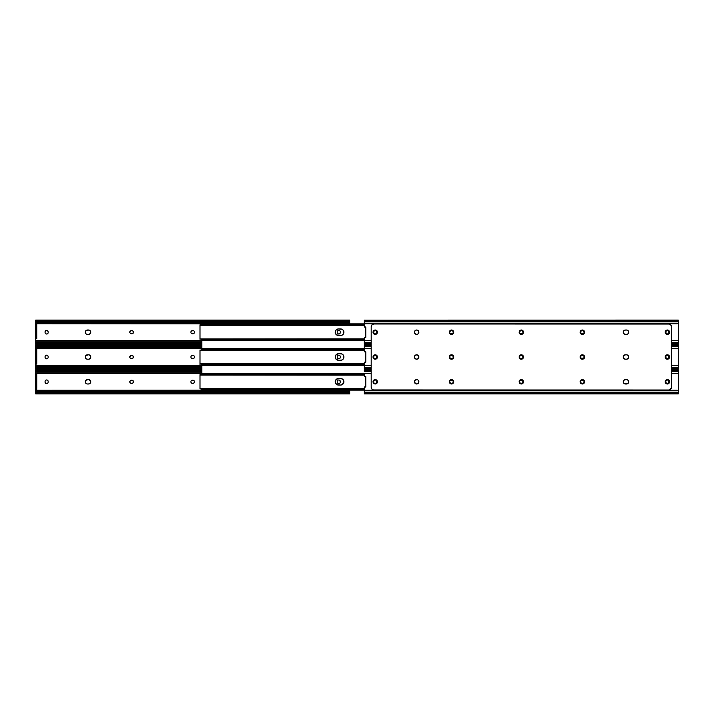 <?xml version="1.0" encoding="UTF-8"?>
<svg xmlns="http://www.w3.org/2000/svg" width="714" height="714" viewBox="0 0 714 714"><rect width="100%" height="100%" fill="white"/><g stroke="black" fill="none" stroke-linecap="round" stroke-linejoin="round"><path stroke-width="1.07" d="M190.906 382.097L190.995 382.383A1.544 1.544 0 0 0 192.414 383.338A1.544 1.544 0 0 1 190.87 381.794L190.87 381.794A1.544 1.544 0 0 1 192.414 380.25L192.967 380.25A1.544 1.544 0 0 1 194.511 381.794A1.544 1.544 0 0 1 192.967 383.338L194.056 382.882L192.967 383.338A1.544 1.544 0 0 0 193.556 383.222M129.85 382.097L129.823 381.794A1.544 1.544 0 0 0 131.367 383.338A1.544 1.544 0 0 1 129.823 381.794L130.51 380.508M85.653 380.58A2.196 2.196 0 0 0 85.653 383.007L85.323 381.365L85.93 380.241L88.581 379.598A2.196 2.196 0 0 1 90.776 381.794A2.196 2.196 0 0 1 88.581 383.989L87.483 383.989A2.196 2.196 0 0 1 85.287 381.794A2.196 2.196 0 0 1 87.483 379.598A2.196 2.196 0 0 0 85.93 380.232M86.26 383.623L85.93 383.347A2.196 2.196 0 0 0 87.483 383.989L87.054 383.945M337.249 381.214L337.338 380.928A1.544 1.544 0 0 0 337.222 381.517L337.249 382.365L337.222 381.517A1.544 1.544 0 0 1 338.766 379.973A1.544 1.544 0 0 1 340.31 381.517L340.31 382.07A1.544 1.544 0 0 1 338.766 383.614A1.544 1.544 0 0 1 337.222 382.07A1.544 1.544 0 0 0 337.249 382.365L337.338 382.659A1.544 1.544 0 0 0 338.766 383.614L338.766 383.614A1.544 1.544 0 0 0 339.855 383.159L339.623 383.356M340.051 380.66L339.07 380L340.31 381.517A1.544 1.544 0 0 0 338.766 379.973L339.07 380M337.909 380.232L338.463 380M194.485 382.097L194.056 382.882M193.565 380.366A1.544 1.544 0 0 1 194.395 381.205L194.485 381.49M190.906 381.49L190.995 381.205A1.544 1.544 0 0 1 192.414 380.25L192.967 380.25A1.544 1.544 0 0 1 193.556 380.366L193.824 380.508M132.215 383.311L131.912 383.338A1.544 1.544 0 0 0 132.509 383.222M133.339 381.205L132.777 380.508L133.464 381.794L132.777 383.079M132.215 380.276L132.777 380.508M131.064 380.276L131.912 380.25A1.544 1.544 0 0 1 133.464 381.794A1.544 1.544 0 0 1 131.912 383.338M129.939 382.383L130.51 383.079L129.939 382.383M45.339 382.927L45.196 382.659A1.544 1.544 0 0 0 45.526 383.159L45.526 383.159A1.544 1.544 0 0 0 46.615 383.614L46.615 383.614A1.544 1.544 0 0 0 48.043 382.659L48.133 382.365A1.544 1.544 0 0 0 48.168 382.07L48.133 381.214L48.168 382.07A1.544 1.544 0 0 1 46.615 383.614A1.544 1.544 0 0 1 45.071 382.07L45.071 381.517A1.544 1.544 0 0 1 46.615 379.973A1.544 1.544 0 0 1 48.168 381.517A1.544 1.544 0 0 0 48.052 380.928L48.133 381.214M46.919 380L48.043 380.928A1.544 1.544 0 0 0 45.526 380.419L45.758 380.232M45.196 380.928L45.526 380.428A1.544 1.544 0 0 0 45.071 381.517L45.071 382.07A1.544 1.544 0 0 0 45.187 382.65L45.107 382.365M89.42 383.82L90.41 383.016L88.581 383.989A2.196 2.196 0 0 0 90.607 382.642M87.483 379.598L88.581 379.598A2.196 2.196 0 0 1 90.607 380.946L89.009 379.634L90.41 380.571L90.732 382.222A2.196 2.196 0 0 1 90.616 382.624M35.7 389.692L35.7 390.263L349.69 390.112L349.69 393.905L348.941 393.111L36.45 393.111L35.7 393.914L36.45 393.111L347.629 392.78L36.45 393.111A2.062 1.455 0 0 1 37.762 392.78L347.629 392.78L347.629 392.004L37.762 392.004L37.762 392.78L37.762 392.004L349.69 392.334L349.637 392.816L348.941 392.334L349.69 392.334L349.69 391.433L35.7 391.433L35.7 392.334L37.762 392.004A2.062 1.455 180 0 0 36.45 392.334L35.745 392.816L35.7 392.334L36.45 392.334L35.7 392.575L35.7 393.878L35.7 390.263L349.69 390.263L349.69 391.433L35.7 391.433L35.7 389.692L36.798 389.692L35.7 389.692L35.7 388.318L36.798 388.318L36.798 375.269L35.7 375.269L35.7 389.692M201.794 373.315L35.7 373.315L35.7 388.318L36.798 388.318L36.798 373.895L36.798 375.269L35.7 375.269L35.7 373.895L36.798 373.895L35.7 373.895L35.7 372.155L201.794 372.155L35.7 372.155L35.7 373.315L201.794 373.315M338.766 379.973A1.544 1.544 0 0 0 337.338 380.919L337.677 380.428M340.283 382.365L339.855 383.159A1.544 1.544 0 0 0 340.31 382.07L340.31 381.517M338.463 383.579L337.338 382.659A1.544 1.544 0 0 1 337.249 382.374M190.995 381.205L191.325 380.696M131.064 383.311L130.51 383.079M46.615 383.614L45.758 383.356M35.7 371.012L35.7 369.709L35.7 371.012L36.45 371.244A2.062 1.455 0 0 0 37.762 371.583L37.762 370.807A2.062 1.455 180 0 1 36.45 370.468L35.7 369.673L36.45 370.468L201.794 370.468L36.45 370.468L201.794 370.807L37.762 370.807L37.762 371.583L201.794 371.583L35.7 371.244L35.7 372.155L35.718 370.798L36.45 371.244L35.7 371.244M349.673 392.789L348.941 392.334A2.062 1.455 180 0 0 347.629 392.004L347.629 392.78A2.062 1.455 0 0 1 348.941 393.111L349.69 393.878L349.69 392.575L348.075 392.816M35.807 392.789L37.306 392.816M35.718 370.798L37.306 370.771M89.009 383.945L87.483 383.989M132.509 380.366A1.544 1.544 0 0 0 131.912 380.25L131.367 380.25A1.544 1.544 0 0 0 129.823 381.794A1.544 1.544 0 0 1 131.367 380.25M193.565 383.222A1.544 1.544 0 0 0 194.395 382.383M42.563 344.327L42.563 344.88M42.563 369.12L42.563 369.673M89.009 354.84L89.803 355.17L89.009 354.84M90.41 358.223L90.607 357.839A2.196 2.196 0 0 1 89.42 359.026L90.41 358.223L89.009 359.16M86.644 334.241L85.93 333.759A2.196 2.196 0 0 0 87.483 334.402A2.196 2.196 0 0 1 85.287 332.206L86.26 330.377L89.009 330.055M190.906 357.303L190.995 357.589A1.544 1.544 0 0 0 192.414 358.544A1.544 1.544 0 0 1 190.87 357L190.87 357A1.544 1.544 0 0 1 192.414 355.456L191.325 355.911L192.967 355.456A1.544 1.544 0 0 1 194.511 357A1.544 1.544 0 0 1 192.967 358.544L194.056 358.089L192.967 358.544A1.544 1.544 0 0 0 193.556 358.428M130.278 358.098A1.544 1.544 0 0 0 131.367 358.544A1.544 1.544 0 0 1 129.823 357A1.544 1.544 0 0 0 130.269 358.089L130.269 358.089M86.26 358.83L85.93 358.553A2.196 2.196 0 0 0 87.483 359.196A2.196 2.196 0 0 1 85.287 357A2.196 2.196 0 0 0 85.323 357.419M85.332 357.437A2.196 2.196 0 0 0 85.653 358.214L85.323 356.572L85.93 355.447L88.581 354.804A2.196 2.196 0 0 1 90.776 357A2.196 2.196 0 0 1 88.581 359.196L87.054 359.16M337.249 356.42L337.338 356.134A1.544 1.544 0 0 0 337.222 356.723L337.249 357.58L337.222 356.723A1.544 1.544 0 0 1 338.766 355.179A1.544 1.544 0 0 1 340.31 356.723L340.31 357.277A1.544 1.544 0 0 1 338.766 358.821A1.544 1.544 0 0 1 337.222 357.277A1.544 1.544 0 0 0 337.338 357.866L337.249 357.58M338.463 358.794L339.623 358.562L338.463 358.794L337.338 357.866A1.544 1.544 0 0 0 339.855 358.374L339.623 358.562M340.194 356.125A1.544 1.544 0 0 0 340.051 355.867L340.31 356.723A1.544 1.544 0 0 0 340.194 356.143M337.909 355.438L338.463 355.206M194.485 357.303L194.056 358.089M193.565 355.572A1.544 1.544 0 0 1 194.395 356.411L194.485 356.697M190.906 356.697L190.995 356.411A1.544 1.544 0 0 1 192.414 355.456L192.967 355.456A1.544 1.544 0 0 1 193.556 355.572L193.824 355.715M132.215 358.517L131.912 358.544A1.544 1.544 0 0 0 132.509 358.428M133.339 356.411L132.777 355.715L133.464 357L132.777 358.285M132.215 355.483L132.777 355.715M131.064 355.483L131.912 355.456A1.544 1.544 0 0 1 133.464 357A1.544 1.544 0 0 1 131.912 358.544M129.85 357.303L130.51 355.715M48.133 357.58L48.043 357.866A1.544 1.544 0 0 0 48.168 357.277L48.133 356.42L48.168 357.277A1.544 1.544 0 0 1 46.615 358.821A1.544 1.544 0 0 1 45.071 357.277L45.071 356.723A1.544 1.544 0 0 1 46.615 355.179A1.544 1.544 0 0 1 48.168 356.723A1.544 1.544 0 0 0 48.052 356.134L48.133 356.42M46.919 355.206L48.043 356.134A1.544 1.544 0 0 0 45.526 355.626L45.758 355.438M45.196 357.875A1.544 1.544 0 0 0 45.33 358.133L45.196 357.866A1.544 1.544 0 0 1 45.071 357.277L45.071 356.723A1.544 1.544 0 0 1 45.187 356.143L45.526 355.634A1.544 1.544 0 0 0 45.196 356.125M45.339 358.133A1.544 1.544 0 0 0 45.526 358.366L45.526 358.366A1.544 1.544 0 0 0 46.615 358.821L45.758 358.562M47.481 358.562L46.919 358.794M90.41 355.777L89.803 355.17L90.732 357.428A2.196 2.196 0 0 1 90.616 357.83M35.7 369.084L35.7 367.781L35.7 369.084L36.45 368.317L201.794 368.317L36.45 368.317A2.062 1.455 0 0 1 37.762 367.987L201.794 367.987L37.762 367.987L37.762 367.21L201.794 367.21L37.762 367.21A2.062 1.455 180 0 0 36.45 367.54L35.718 367.996L36.45 367.54L35.718 367.996L35.7 366.639L201.794 366.639L35.7 366.639L35.7 364.899L36.798 364.899L35.7 364.899L35.7 363.524L36.798 363.524L36.798 349.101L36.798 350.476L35.7 350.476L35.7 363.524L36.798 363.524L36.798 350.476L35.7 350.476L35.7 349.101L36.798 349.101L35.7 349.101L35.7 347.361L35.7 348.521L201.794 348.521L35.7 348.521L35.7 365.479L201.794 365.479L35.7 365.479L35.7 367.54L37.762 367.21L37.762 367.987L35.7 369.12L201.794 369.12M340.051 355.867A1.544 1.544 0 0 0 337.338 356.134L337.677 355.634M340.283 357.58L339.855 358.366A1.544 1.544 0 0 0 340.194 357.875M190.995 356.411L191.325 355.911M131.064 358.517L130.51 358.285M46.624 358.821A1.544 1.544 0 0 0 48.043 357.866L47.713 358.366M35.7 347.361L201.794 347.361L35.7 347.361L35.745 345.978L36.45 346.46L35.7 346.219L35.7 347.361M201.794 344.88L35.7 344.88L35.7 346.219L36.45 346.46L35.7 346.46M201.794 346.79L36.45 346.46A2.062 1.455 0 0 0 37.762 346.79L201.794 346.79M201.794 346.013L37.762 346.013L37.762 346.79L37.762 346.013L201.794 346.013M201.794 345.683L37.762 346.013A2.062 1.455 180 0 1 36.45 345.683L201.794 345.683M35.7 344.889L35.7 346.219M35.807 367.996L37.306 368.022M35.718 346.004L37.306 345.978M87.483 359.196L88.581 359.196A2.196 2.196 0 0 0 89.42 359.035M90.607 356.152A2.196 2.196 0 0 0 89.42 354.974M89.42 354.965A2.196 2.196 0 0 0 88.581 354.804L87.483 354.804A2.196 2.196 0 0 0 85.93 355.438M85.653 355.786A2.196 2.196 0 0 0 85.332 356.563M85.323 356.581A2.196 2.196 0 0 0 85.287 357A2.196 2.196 0 0 1 87.483 354.804M132.509 355.572A1.544 1.544 0 0 0 131.912 355.456L131.367 355.456A1.544 1.544 0 0 0 130.278 355.902M130.269 355.911A1.544 1.544 0 0 0 129.823 357A1.544 1.544 0 0 1 131.367 355.456M193.565 358.428A1.544 1.544 0 0 0 194.395 357.589M340.31 356.723L340.31 357.277A1.544 1.544 0 0 1 340.194 357.857M190.906 332.51L190.995 332.795A1.544 1.544 0 0 0 192.414 333.75A1.544 1.544 0 0 1 190.87 332.206L190.87 332.206A1.544 1.544 0 0 1 192.414 330.662L191.325 331.118L192.967 330.662A1.544 1.544 0 0 1 194.511 332.206A1.544 1.544 0 0 1 192.967 333.75L194.056 333.304L192.967 333.75A1.544 1.544 0 0 0 193.556 333.634M129.85 332.51L129.823 332.206A1.544 1.544 0 0 0 131.367 333.75A1.544 1.544 0 0 1 129.823 332.206L130.51 330.921M85.653 330.993A2.196 2.196 0 0 0 85.653 333.42L85.287 332.206A2.196 2.196 0 0 1 87.483 330.011A2.196 2.196 0 0 0 85.93 330.653M340.051 331.073L340.194 331.341A1.544 1.544 0 0 0 339.864 330.841L339.855 330.841A1.544 1.544 0 0 0 338.766 330.386L339.355 330.502L338.766 330.386A1.544 1.544 0 0 0 337.338 331.341L337.249 331.635A1.544 1.544 0 0 0 337.222 331.93L337.249 332.786L337.222 331.93A1.544 1.544 0 0 1 338.766 330.386A1.544 1.544 0 0 1 340.31 331.93L340.31 332.483A1.544 1.544 0 0 1 338.766 334.027A1.544 1.544 0 0 1 337.222 332.483A1.544 1.544 0 0 0 337.338 333.072L337.249 332.786M338.463 334L339.623 333.768L338.463 334L337.338 333.072A1.544 1.544 0 0 0 339.855 333.581L339.623 333.768M337.909 330.644L338.463 330.421M194.485 332.51L194.056 333.304M193.565 330.778A1.544 1.544 0 0 1 194.395 331.617L194.485 331.903M190.906 331.903L190.995 331.617A1.544 1.544 0 0 1 192.414 330.662L192.967 330.662A1.544 1.544 0 0 1 193.556 330.778L193.824 330.921M131.064 330.689L131.912 330.662A1.544 1.544 0 0 1 133.464 332.206A1.544 1.544 0 0 1 131.912 333.75L132.777 333.492L131.912 333.75A1.544 1.544 0 0 0 132.509 333.634M133.339 331.617L132.777 330.921L133.464 332.206L132.777 333.492M129.939 332.795L130.51 333.492L129.939 332.795M48.133 332.786L48.043 333.072A1.544 1.544 0 0 0 48.168 332.483L48.133 331.635L48.168 332.483A1.544 1.544 0 0 1 46.615 334.027A1.544 1.544 0 0 1 45.071 332.483L45.071 331.93A1.544 1.544 0 0 1 46.615 330.386A1.544 1.544 0 0 1 48.168 331.93A1.544 1.544 0 0 0 48.133 331.635L48.043 331.341A1.544 1.544 0 0 0 46.624 330.386L46.615 330.386A1.544 1.544 0 0 0 45.526 330.841L45.758 330.644M45.196 331.341L45.526 330.841A1.544 1.544 0 0 0 45.071 331.93L45.071 332.483A1.544 1.544 0 0 0 45.187 333.072L45.107 332.786M45.339 333.34L45.196 333.072A1.544 1.544 0 0 0 46.615 334.027L45.758 333.768M47.481 333.768L46.919 334M90.607 331.358A2.196 2.196 0 0 0 89.42 330.18L90.41 330.984L89.42 330.18A2.196 2.196 0 0 0 88.581 330.011A2.196 2.196 0 0 1 90.776 332.206A2.196 2.196 0 0 1 88.581 334.402L87.054 334.366M87.483 334.402L88.581 334.402A2.196 2.196 0 0 0 89.42 334.241L90.41 333.429L89.009 334.366M89.42 334.241A2.196 2.196 0 0 0 90.607 333.054L90.41 333.429M35.7 340.105L35.7 340.685L201.794 340.685L35.7 340.685L35.7 342.756L37.762 342.417L37.762 343.193L35.7 344.327L36.45 343.532L201.794 343.532L36.45 343.532A2.062 1.455 0 0 1 37.762 343.193L201.794 343.193L37.762 343.193L37.762 342.417L201.794 342.417L37.762 342.417A2.062 1.455 180 0 0 36.45 342.756L35.745 343.229L35.7 342.756L36.45 342.756L35.7 342.988L35.7 344.291L35.7 340.105L36.798 340.105L35.7 340.105L35.7 338.731L36.798 338.731L36.798 325.682L35.7 325.682L35.7 340.105M349.69 323.888L35.7 323.737L35.7 338.731L36.798 338.731L36.798 324.308L36.798 325.682L35.7 325.682L35.7 324.308L36.798 324.308L35.7 324.308L35.7 322.567L349.69 322.567L349.69 323.888M337.249 331.626A1.544 1.544 0 0 1 337.338 331.35L337.677 330.841M340.194 331.341L340.31 331.93A1.544 1.544 0 0 0 340.194 331.35M340.283 332.786L339.855 333.572A1.544 1.544 0 0 0 340.31 332.483L340.31 331.93M190.995 331.617L191.325 331.118M132.215 330.689L132.777 330.921M131.064 333.724L130.51 333.492M46.624 334.027A1.544 1.544 0 0 0 48.043 333.081L47.713 333.572M46.919 330.421L48.043 331.341A1.544 1.544 0 0 1 48.133 331.626M90.41 330.984L90.732 332.635A2.196 2.196 0 0 1 90.616 333.045M35.7 321.425L35.7 320.122L35.7 321.425L36.45 321.666A2.062 1.455 0 0 0 37.762 321.996L37.762 321.22A2.062 1.455 180 0 1 36.45 320.889L35.7 320.095L36.45 320.889L348.941 320.889L36.45 320.889L347.629 321.22L37.762 321.22L37.762 321.996L347.629 321.996L347.629 321.22L349.69 320.086L349.69 323.737L35.7 323.737L35.7 322.567L349.69 322.567L349.69 321.666L348.941 321.666L349.637 321.184L349.69 321.666L347.629 321.996L35.7 321.666L35.7 322.567L35.718 321.211L36.45 321.666L35.7 321.666M349.574 321.211L349.69 320.122L348.941 320.889A2.062 1.455 180 0 1 347.629 321.22L347.629 321.996A2.062 1.455 0 0 0 348.941 321.666L349.637 321.184L348.075 321.184M201.794 341.845L35.7 341.845L201.794 341.845M35.807 343.202L37.306 343.229M35.718 321.211L37.306 321.184M87.483 330.011L88.581 330.011M132.509 330.778A1.544 1.544 0 0 0 131.912 330.662L131.367 330.662A1.544 1.544 0 0 0 129.823 332.206A1.544 1.544 0 0 1 131.367 330.662M193.565 333.634A1.544 1.544 0 0 0 194.395 332.795M343.363 379.982A3.267 3.267 0 0 0 342.961 379.482L343.372 379.982L342.961 379.482A3.267 3.267 0 0 0 340.658 378.527L341.292 378.59L340.658 378.527A3.267 3.267 0 0 1 343.916 381.794A3.267 3.267 0 0 1 340.658 385.051L337.213 384.801L335.446 383.043L335.446 380.544L337.82 378.59L341.292 378.59L343.372 379.982L343.666 383.043L341.292 384.989M201.794 340.533L201.794 348.673M201.794 365.327L201.794 373.467M343.853 357.634L343.853 356.366L343.372 358.812L341.908 360.017L338.454 360.267L336.151 359.303L335.196 357L336.151 354.697L338.454 353.733L341.908 353.983L343.372 355.188L343.853 357.634L343.853 356.366M343.853 332.84L343.853 331.573L343.372 334.018L341.908 335.223L338.454 335.473L336.151 334.518L335.196 332.206L336.151 329.904L338.454 328.949L341.908 329.199L343.372 330.395L343.853 332.84L343.853 331.573M200.009 374.707L200.009 388.88L200.009 374.707M335.446 380.544L335.196 381.794A3.267 3.267 0 0 0 336.142 384.096L338.454 385.051A3.267 3.267 0 0 1 335.196 381.794A3.267 3.267 0 0 1 338.454 378.527L337.213 378.777M335.196 381.794L335.446 383.043M342.47 384.507L343.372 383.605A3.267 3.267 0 0 0 343.666 383.043M343.853 382.427L343.853 381.16M342.961 379.482L342.47 379.08M200.107 373.833L200.009 375.136L200.357 373.52L364.31 373.52L201.384 373.52L201.384 374.582L364.31 374.582L201.384 374.582L200.009 375.127L201.384 374.582L201.384 373.52L200.107 373.833M201.107 388.978L364.31 388.996L201.384 388.996L201.384 390.058L364.31 390.058L200.357 390.058L201.384 390.058L201.107 388.978M200.009 375.037L364.31 375.136M364.31 373.467L200.009 373.493M364.31 388.443L200.009 388.55M340.658 378.527L338.454 378.527A3.267 3.267 0 0 0 335.196 381.785M336.16 384.105A3.267 3.267 0 0 0 338.454 385.051L340.658 385.051A3.267 3.267 0 0 0 343.363 383.605M343.675 383.034A3.267 3.267 0 0 0 343.916 381.794M343.916 381.785A3.267 3.267 0 0 0 343.675 380.553M343.666 380.535A3.267 3.267 0 0 0 343.372 379.982M200.009 349.914L200.009 364.086L200.009 349.914M343.363 355.188A3.267 3.267 0 0 0 342.961 354.697L342.47 354.287M200.009 365.3L364.31 365.327M335.75 358.821A3.267 3.267 0 0 0 336.142 359.303L338.454 360.267A3.267 3.267 0 0 1 335.196 357A3.267 3.267 0 0 1 338.454 353.733L337.213 353.983M335.446 355.75L335.446 358.249M342.47 359.713L343.372 358.812A3.267 3.267 0 0 0 343.372 355.188M341.292 353.805L340.658 353.733A3.267 3.267 0 0 1 343.916 357A3.267 3.267 0 0 1 340.658 360.267L338.454 360.267A3.267 3.267 0 0 1 336.16 359.312M364.31 348.673L200.009 348.7M200.357 348.735L364.31 348.735L201.384 348.735L201.384 349.789L364.31 349.789L201.384 349.789L200.009 350.333L201.384 349.789L201.384 348.735L200.357 348.735M201.107 364.185L364.31 364.211L201.384 364.211L201.384 365.265L364.31 365.265L200.357 365.265L201.384 365.265L201.107 364.185M364.31 363.658L200.009 363.658L200.009 365.077L200.009 363.756M200.009 350.244L364.31 350.342M342.961 354.688A3.267 3.267 0 0 0 340.658 353.733L338.454 353.733A3.267 3.267 0 0 0 335.75 355.179M335.741 355.197A3.267 3.267 0 0 0 335.741 358.803M340.658 360.267A3.267 3.267 0 0 0 343.363 358.812M200.009 325.12L200.009 339.293L200.009 325.12M343.363 330.395A3.267 3.267 0 0 0 342.961 329.904L342.47 329.493M335.196 332.215A3.267 3.267 0 0 0 336.142 334.509L338.454 335.473A3.267 3.267 0 0 1 335.196 332.206A3.267 3.267 0 0 1 338.454 328.949L337.213 329.199M335.446 330.957L335.446 333.456M342.47 334.92L343.372 334.018A3.267 3.267 0 0 0 343.666 333.465M341.292 329.011L340.658 328.949A3.267 3.267 0 0 1 343.916 332.206A3.267 3.267 0 0 1 340.658 335.473L338.454 335.473A3.267 3.267 0 0 1 336.16 334.518M200.107 324.245L200.009 325.557L200.357 323.942L364.31 323.942L201.384 323.942L201.384 325.004L364.31 325.004L201.384 325.004L200.009 325.539L201.384 325.004L201.384 323.942L200.107 324.245M201.107 339.391L364.31 339.418L201.384 339.418L201.384 340.48L364.31 340.48L200.357 340.48L201.384 340.48L201.107 339.391M200.009 325.45L364.31 325.557M200.009 323.888L364.31 323.888M200.009 340.507L364.31 340.533M364.31 338.864L200.009 338.963M342.961 329.904A3.267 3.267 0 0 0 340.658 328.949L338.454 328.949A3.267 3.267 0 0 0 335.196 332.197M340.658 335.473A3.267 3.267 0 0 0 343.363 334.018M343.675 333.447A3.267 3.267 0 0 0 343.916 332.215M343.916 332.206A3.267 3.267 0 0 0 343.675 330.966M343.666 330.957A3.267 3.267 0 0 0 343.372 330.395M523.094 382.097L523.13 381.794A1.544 1.544 0 0 1 521.586 383.338A1.544 1.544 0 0 0 523.005 382.383L522.175 383.222L520.729 383.311L519.747 382.65L519.515 381.49L520.444 380.366L521.88 380.276L522.862 380.937L523.005 382.383M582.936 380.276L582.633 380.25A1.544 1.544 0 0 1 584.177 381.794A1.544 1.544 0 0 1 582.633 383.338A1.544 1.544 0 0 0 584.177 381.794L583.731 382.882L582.633 383.338L581.223 383.079L580.536 381.794L580.991 380.696L582.089 380.25L583.49 380.508L584.177 381.794A1.544 1.544 0 0 0 584.061 381.205L583.49 380.508M453.238 382.383L453.354 381.794A1.544 1.544 0 0 1 451.81 383.338A1.544 1.544 0 0 0 453.354 381.794L452.899 382.882L451.81 383.338L450.4 383.079L449.74 382.097L449.972 380.937L450.953 380.276L452.667 380.508L453.354 381.794L453.238 381.205M364.31 373.315L364.31 376.055A0.687 0.687 0 0 0 364.327 376.198L364.31 373.315L371.182 373.315L364.31 373.315L364.372 376.332L365.827 376.644L365.827 386.943L364.372 387.256L364.31 390.263L678.3 390.263L678.3 373.315L671.437 373.315L678.3 373.315L678.3 369.673L671.437 369.673M376.751 381.222A1.544 1.544 0 0 1 376.778 381.517L376.778 382.07A1.544 1.544 0 0 1 376.751 382.365L376.091 383.356L374.645 383.498L373.806 382.659L373.717 381.214L374.377 380.232L375.537 380L376.519 380.66L376.778 382.07A1.544 1.544 0 0 1 375.234 383.614A1.544 1.544 0 0 1 373.69 382.07L373.69 381.517A1.544 1.544 0 0 1 375.234 379.973A1.544 1.544 0 0 1 376.778 381.517L376.751 381.214A1.544 1.544 0 0 0 374.145 380.419L373.949 380.66A1.544 1.544 0 0 0 373.69 381.517L373.717 381.214M417.074 383.945L416.646 383.989A2.196 2.196 0 0 0 418.672 382.633L417.868 383.623L416.217 383.945A2.196 2.196 0 0 0 416.637 383.989M418.797 381.365L418.841 381.794A2.196 2.196 0 0 0 418.681 380.955L418.841 381.794A2.196 2.196 0 0 1 416.646 383.989A2.196 2.196 0 0 1 414.45 381.794L415.423 379.964L417.485 379.759A2.196 2.196 0 0 0 416.217 379.634L416.646 379.598M666.1 380.66L665.957 380.928A1.544 1.544 0 0 0 665.867 381.214L666.519 380.232L667.679 380L668.661 380.66L668.929 382.07L668.242 383.356L667.081 383.579L666.1 382.927L665.832 381.517A1.544 1.544 0 0 1 667.385 379.973A1.544 1.544 0 0 1 668.929 381.517A1.544 1.544 0 0 0 668.67 380.66L668.242 380.232M626.946 379.634L626.946 379.634A2.196 2.196 0 0 0 626.517 379.598L628.07 380.241L628.713 381.794A2.196 2.196 0 0 0 627.74 379.964L628.07 380.241M627.74 383.623L624.58 383.82L623.268 382.222L624.197 379.964L626.517 379.598A2.196 2.196 0 0 1 628.713 381.794L628.07 383.347L626.517 383.989A2.196 2.196 0 0 0 628.338 383.016M364.667 386.934A0.687 0.687 0 0 0 364.542 387.015L364.8 386.881A0.687 0.687 0 0 1 365.086 386.854L365.827 386.943L365.827 376.644L365.086 376.733A0.687 0.687 0 0 1 364.31 376.055M374.93 380L374.377 380.232M373.69 382.07A1.544 1.544 0 0 0 373.949 382.918L374.377 383.356M373.949 382.927A1.544 1.544 0 0 0 375.234 383.614L375.537 383.579M522.675 382.882L521.033 383.338A1.544 1.544 0 0 1 520.444 383.222L521.033 383.338A1.544 1.544 0 0 1 519.489 381.794A1.544 1.544 0 0 1 521.033 380.25L519.944 380.696M519.515 381.49L519.515 382.097M520.435 383.222A1.544 1.544 0 0 1 519.605 382.383L520.176 383.079M522.862 380.937L523.005 381.205A1.544 1.544 0 0 0 522.175 380.366L521.586 380.25A1.544 1.544 0 0 1 523.13 381.794L523.094 381.49M581.785 380.276L581.223 380.508M580.66 382.383L581.223 383.079M581.785 383.311L582.089 383.338A1.544 1.544 0 0 1 580.536 381.794A1.544 1.544 0 0 1 582.089 380.25A1.544 1.544 0 0 0 581.491 380.366M581.491 383.222A1.544 1.544 0 0 0 582.089 383.338L583.49 383.079M668.893 382.365L668.929 382.07A1.544 1.544 0 0 1 667.385 383.614A1.544 1.544 0 0 1 665.832 382.07L665.867 382.365A1.544 1.544 0 0 1 665.832 382.07L665.832 381.517A1.544 1.544 0 0 1 665.867 381.222M667.081 383.579L667.385 383.614A1.544 1.544 0 0 0 668.929 382.07L668.929 381.517M667.679 383.579L668.242 383.356M667.679 380L667.081 380M449.829 382.383A1.544 1.544 0 0 0 450.953 383.311L451.257 383.338A1.544 1.544 0 0 1 449.713 381.794A1.544 1.544 0 0 1 451.257 380.25A1.544 1.544 0 0 0 449.829 382.383L449.972 382.65M450.953 383.311A1.544 1.544 0 0 0 451.257 383.338L452.667 383.079M453.354 381.785A1.544 1.544 0 0 0 453.095 380.937L452.667 380.508M452.399 380.366L451.81 380.25A1.544 1.544 0 0 1 453.354 381.794M364.31 370.468L364.31 369.673L364.31 370.468L371.182 370.468L364.31 370.468L364.31 371.378L364.31 370.468M678.3 393.878L678.3 393.111L364.31 393.111L678.3 393.111L678.3 392.209L364.31 392.209L678.3 392.209L678.3 390.263L364.31 390.263L364.31 393.914L364.31 387.532A0.687 0.687 0 0 1 365.086 386.854M671.437 370.468L678.3 370.468L671.437 370.468M364.31 369.709L371.182 369.673M364.31 371.378L371.182 371.378L364.31 371.378M671.437 371.378L678.3 371.378L671.437 371.378M364.31 393.914L678.3 393.914L678.3 369.673M453.087 380.928A1.544 1.544 0 0 0 451.81 380.25L451.257 380.25M668.661 380.66A1.544 1.544 0 0 0 665.957 380.919M665.867 382.374A1.544 1.544 0 0 0 667.376 383.614M584.061 381.196A1.544 1.544 0 0 0 582.633 380.25L582.089 380.25M522.166 380.366A1.544 1.544 0 0 0 521.586 380.25L521.033 380.25A1.544 1.544 0 0 0 520.444 380.366M520.435 380.366A1.544 1.544 0 0 0 519.605 381.205M375.234 383.614A1.544 1.544 0 0 0 376.751 382.374M519.756 380.241L520.087 379.964A2.196 2.196 0 0 0 521.3 383.989A2.196 2.196 0 0 0 523.505 381.794A2.196 2.196 0 0 1 521.309 383.989A2.196 2.196 0 0 1 519.114 381.794L519.756 380.241L521.309 379.598L522.862 380.241L523.505 381.794L522.862 383.347L521.309 383.989L519.756 383.347L519.114 381.794A2.196 2.196 0 0 1 521.309 379.598A2.196 2.196 0 0 1 523.505 381.794A2.196 2.196 0 0 0 522.532 379.964L522.862 380.241M377.063 383.016L375.662 383.945L374.011 383.623L373.074 382.222L373.404 380.571L374.805 379.634L376.457 379.964L377.385 381.365L377.063 383.016A2.196 2.196 0 0 0 377.429 381.794A2.196 2.196 0 0 1 375.234 383.989A2.196 2.196 0 0 1 373.038 381.794A2.196 2.196 0 0 0 377.054 383.016M415.807 379.759L416.217 379.634A2.196 2.196 0 0 0 414.611 382.624L414.486 381.365M414.62 382.642A2.196 2.196 0 0 0 416.208 383.945L414.486 382.222M451.105 383.945L449.704 383.016L449.374 381.365L450.311 379.964L452.373 379.759L453.56 380.955L453.56 382.633L452.373 383.82L450.695 383.82A2.196 2.196 0 0 0 453.729 381.794A2.196 2.196 0 0 1 451.534 383.989A2.196 2.196 0 0 1 449.338 381.794A2.196 2.196 0 0 0 449.972 383.347M580.536 383.016L580.161 381.794A2.196 2.196 0 0 0 580.803 383.338L580.205 381.365L581.517 379.759L583.579 379.964L584.561 381.794A2.196 2.196 0 0 1 582.356 383.989A2.196 2.196 0 0 1 580.161 381.794L580.205 381.365M581.937 383.945A2.196 2.196 0 0 0 582.356 383.989L581.517 383.82A2.196 2.196 0 0 0 581.928 383.945L580.803 383.347M582.365 383.989A2.196 2.196 0 0 0 584.561 381.803L583.918 383.347L582.356 383.989M520.087 330.377L521.309 330.011A2.196 2.196 0 0 0 520.087 334.036L519.114 332.206L520.087 330.377L522.532 330.377L523.505 332.206A2.196 2.196 0 0 1 521.309 334.402A2.196 2.196 0 0 1 519.114 332.206A2.196 2.196 0 0 1 521.309 330.011A2.196 2.196 0 0 1 523.505 332.206L522.532 334.036A2.196 2.196 0 0 0 521.309 330.011L522.532 330.377M523.46 357.419A2.196 2.196 0 0 0 523.505 357A2.196 2.196 0 0 1 521.309 359.196A2.196 2.196 0 0 1 519.114 357A2.196 2.196 0 0 0 519.149 357.419M519.149 357.437A2.196 2.196 0 0 0 520.087 358.83L519.149 356.572L520.881 354.84L523.13 355.777L523.13 358.223A2.196 2.196 0 0 0 523.46 357.437M522.862 358.553L522.532 358.83A2.196 2.196 0 0 0 523.13 358.223L521.738 359.16L519.756 358.553M628.07 333.759L627.74 334.036A2.196 2.196 0 0 0 628.347 330.993L628.677 332.635L628.07 333.759L626.946 334.366L624.58 334.241L623.393 333.045L623.393 331.367L624.58 330.18L626.517 330.011A2.196 2.196 0 0 1 628.713 332.206A2.196 2.196 0 0 1 626.517 334.402A2.196 2.196 0 0 0 626.946 334.366L625.419 334.402A2.196 2.196 0 0 1 623.224 332.206A2.196 2.196 0 0 1 625.419 330.011A2.196 2.196 0 0 0 624.991 330.055L626.946 330.055L628.347 330.984M628.338 330.984A2.196 2.196 0 0 0 626.517 330.011M374.011 330.377L375.234 330.011A2.196 2.196 0 0 0 373.038 332.206A2.196 2.196 0 0 0 375.234 334.402A2.196 2.196 0 0 0 377.429 332.206A2.196 2.196 0 0 1 375.234 334.402A2.196 2.196 0 0 1 373.038 332.206L373.681 330.653L375.234 330.011L376.787 330.653L377.429 332.206L376.787 333.759L375.234 334.402L373.681 333.759L373.038 332.206A2.196 2.196 0 0 1 375.234 330.011A2.196 2.196 0 0 1 377.429 332.206A2.196 2.196 0 0 0 377.063 330.993M414.486 332.635L414.45 332.206A2.196 2.196 0 0 0 418.672 333.054L417.868 334.036L416.217 334.366L414.816 333.429L414.486 331.778L415.423 330.377L416.646 330.011L418.199 330.653L418.841 332.206A2.196 2.196 0 0 1 416.646 334.402A2.196 2.196 0 0 1 414.45 332.206A2.196 2.196 0 0 1 416.646 330.011A2.196 2.196 0 0 1 418.841 332.206L418.672 333.045M665.225 357.437A2.196 2.196 0 0 0 665.546 358.214L665.555 355.777L667.813 354.84L669.536 356.572L668.599 358.83A2.196 2.196 0 0 0 669.58 357A2.196 2.196 0 0 1 667.385 359.196A2.196 2.196 0 0 1 665.18 357A2.196 2.196 0 0 0 665.225 357.419M665.555 358.223A2.196 2.196 0 0 0 666.162 358.83L665.555 358.223M665.18 381.794A2.196 2.196 0 0 0 669.205 383.016A2.196 2.196 0 0 0 669.58 381.794A2.196 2.196 0 0 1 667.385 383.989A2.196 2.196 0 0 1 665.18 381.794L665.823 380.241L667.385 379.598L668.938 380.241L669.58 381.794L668.938 383.347L667.385 383.989L665.823 383.347L665.18 381.794A2.196 2.196 0 0 1 667.385 379.598A2.196 2.196 0 0 1 669.58 381.794A2.196 2.196 0 0 0 667.385 379.598A2.196 2.196 0 0 0 665.18 381.794M628.07 358.553L627.74 358.83A2.196 2.196 0 0 0 627.74 355.17L628.677 356.572L628.347 358.223L626.946 359.16L624.991 359.16L623.59 358.223L623.393 356.161L624.58 354.974L626.517 354.804A2.196 2.196 0 0 1 628.713 357A2.196 2.196 0 0 1 626.517 359.196A2.196 2.196 0 0 0 626.946 359.16L625.419 359.196A2.196 2.196 0 0 1 623.224 357A2.196 2.196 0 0 1 625.419 354.804A2.196 2.196 0 0 0 624.991 354.84L626.946 354.84A2.196 2.196 0 0 0 626.517 354.804M667.376 330.011A2.196 2.196 0 0 0 666.162 334.036L665.18 332.206L666.162 330.377L668.599 330.377L669.58 332.206A2.196 2.196 0 0 1 667.385 334.402A2.196 2.196 0 0 1 665.18 332.206A2.196 2.196 0 0 1 667.385 330.011A2.196 2.196 0 0 1 669.58 332.206L668.938 333.759L666.947 334.366A2.196 2.196 0 0 0 669.214 330.993A2.196 2.196 0 0 0 667.385 330.011L668.599 330.377M580.205 332.635L580.161 332.206A2.196 2.196 0 0 1 582.356 330.011A2.196 2.196 0 0 1 584.561 332.206L583.918 333.759L582.356 334.402L580.803 333.759L580.161 332.206L580.803 330.653L582.356 330.011L583.918 330.653L584.561 332.206A2.196 2.196 0 0 1 582.356 334.402A2.196 2.196 0 0 1 580.161 332.206A2.196 2.196 0 0 0 584.516 332.635A2.196 2.196 0 0 0 584.561 332.215M581.142 358.83L580.33 357.839A2.196 2.196 0 0 0 584.561 357.009A2.196 2.196 0 0 1 582.356 359.196A2.196 2.196 0 0 1 580.161 357L580.803 355.447L582.785 354.84L584.186 355.777L584.391 357.839L582.785 359.16L581.142 358.83L580.205 357.428L580.536 355.777M450.311 358.83L449.374 357.428L449.704 355.777L451.105 354.84L452.756 355.17L453.685 356.572L453.363 358.223L451.962 359.16L449.981 358.553A2.196 2.196 0 0 0 453.729 357A2.196 2.196 0 0 1 451.534 359.196A2.196 2.196 0 0 1 449.338 357A2.196 2.196 0 0 0 449.972 358.553M450.311 334.036L449.374 332.635L449.704 330.984L451.105 330.055L452.756 330.377L453.685 331.778L453.363 333.429L451.962 334.366L449.981 333.759A2.196 2.196 0 0 0 453.729 332.206A2.196 2.196 0 0 1 451.534 334.402A2.196 2.196 0 0 1 449.338 332.206A2.196 2.196 0 0 0 449.972 333.759M373.681 355.447L374.011 355.17A2.196 2.196 0 0 0 374.011 358.83L373.038 357L374.011 355.17L376.457 355.17L377.429 357A2.196 2.196 0 0 1 375.234 359.196A2.196 2.196 0 0 1 373.038 357A2.196 2.196 0 0 1 375.234 354.804A2.196 2.196 0 0 1 377.429 357L377.063 358.223A2.196 2.196 0 0 0 377.385 357.437M377.063 358.223L376.457 358.83A2.196 2.196 0 0 0 377.054 358.223M377.394 357.419A2.196 2.196 0 0 0 377.394 356.581M414.486 357.428L414.45 357A2.196 2.196 0 0 0 418.672 357.839L417.868 358.83L416.217 359.16L414.816 358.223L414.486 356.572L415.423 355.17L417.074 354.84L418.475 355.777L418.841 357A2.196 2.196 0 0 1 416.646 359.196A2.196 2.196 0 0 1 414.45 357L414.486 356.572M371.235 326.209A2.749 2.749 0 0 0 371.182 326.744L371.182 387.256L371.182 326.744L371.182 387.256L371.646 388.782L373.395 389.942L668.688 389.996L373.931 389.996L668.688 389.996L670.214 389.532L671.383 387.791L671.437 326.744L671.437 387.256L671.437 326.744L670.973 325.218L669.223 324.058L373.931 324.004L668.688 324.004L373.931 324.004L371.985 324.808L371.182 326.744A2.749 2.749 0 0 1 373.931 324.004L372.878 324.21M414.45 381.794A2.196 2.196 0 0 1 416.646 379.598A2.196 2.196 0 0 1 418.841 381.794L418.475 383.016M417.485 379.759A2.196 2.196 0 0 1 417.86 379.964L418.199 380.241A2.196 2.196 0 0 0 417.868 379.964L418.199 380.241A2.196 2.196 0 0 1 418.672 380.946M522.862 333.759L521.309 334.402L519.756 333.759M668.938 358.553L667.385 359.196L665.823 358.553M627.356 354.974L628.07 355.447M376.787 358.553L375.234 359.196L373.681 358.553M417.868 355.17L418.797 356.572L418.475 358.223M671.437 387.256L671.437 387.256A2.749 2.749 0 0 1 668.688 389.996L669.741 389.79A2.749 2.749 0 0 0 669.741 389.79M520.087 379.964L522.148 379.759M522.532 383.623L520.087 383.623M373.681 380.241L375.234 379.598M375.662 379.634A2.196 2.196 0 0 0 373.038 381.794A2.196 2.196 0 0 1 375.234 379.598A2.196 2.196 0 0 1 377.429 381.794A2.196 2.196 0 0 0 376.457 379.964L376.787 380.241M375.234 383.989L374.011 383.623M414.816 380.571L415.423 379.964M418.841 381.794L418.672 382.633M449.338 381.794A2.196 2.196 0 0 1 451.534 379.598A2.196 2.196 0 0 1 453.729 381.794A2.196 2.196 0 0 0 449.981 380.232L450.311 379.964M452.373 379.759L453.087 380.241M580.803 380.241L581.142 379.964A2.196 2.196 0 0 0 580.33 380.946M583.204 379.759L584.516 381.365A2.196 2.196 0 0 0 581.517 379.759L581.928 379.634M584.561 381.785A2.196 2.196 0 0 0 584.516 381.365L584.561 381.794A2.196 2.196 0 0 0 582.356 379.598A2.196 2.196 0 0 0 580.161 381.794M623.393 382.633L623.224 381.794A2.196 2.196 0 0 0 624.991 383.945L624.197 383.623M623.866 380.241L624.197 379.964A2.196 2.196 0 0 0 623.224 381.785M628.347 383.007A2.196 2.196 0 0 0 628.713 381.794A2.196 2.196 0 0 1 626.517 383.989L625.419 383.989A2.196 2.196 0 0 1 623.224 381.794A2.196 2.196 0 0 1 625.419 379.598A2.196 2.196 0 0 0 624.58 379.759L624.991 379.634M522.532 334.036L520.47 334.241M520.087 355.17A2.196 2.196 0 0 0 519.756 355.447L522.148 354.974M522.532 358.83L520.47 359.026M626.946 330.055L627.74 330.377M627.74 334.036L626.517 334.402M623.224 332.215A2.196 2.196 0 0 0 623.857 333.759L623.59 333.429M623.268 332.635L623.393 331.367M624.197 330.377L624.991 330.055A2.196 2.196 0 0 0 623.224 332.206M376.787 333.759L376.073 334.241M375.234 334.402L374.395 334.241M415.807 330.18L416.217 330.055A2.196 2.196 0 0 0 414.62 331.358M417.485 330.18A2.196 2.196 0 0 0 417.074 330.055L417.868 330.377M418.475 330.984L418.797 332.635M415.423 334.036L414.816 333.429M666.162 355.17A2.196 2.196 0 0 0 665.823 355.447L666.537 354.974M667.385 354.804L668.224 354.974M668.599 358.83L667.385 359.196M665.823 380.241L666.537 379.759M667.385 379.598L668.224 379.759M668.599 383.623L667.385 383.989M627.74 358.83L626.946 359.16M623.866 358.553L623.224 357A2.196 2.196 0 0 0 624.991 359.151L624.58 359.026M623.866 355.447L624.991 354.84A2.196 2.196 0 0 0 623.224 357L623.393 356.161M668.938 333.759L667.385 334.402M666.947 334.366L665.823 333.759M580.161 332.206L580.536 330.984M581.517 330.18L581.928 330.055A2.196 2.196 0 0 0 580.33 331.367M584.391 331.367L584.516 331.778A2.196 2.196 0 0 0 581.937 330.055M584.516 331.778A2.196 2.196 0 0 1 584.561 332.197L584.391 333.045M581.142 334.036L580.536 333.429M583.204 354.974L584.516 356.572A2.196 2.196 0 0 0 580.812 355.438L581.928 354.84M580.33 357.839L580.161 357A2.196 2.196 0 0 1 582.356 354.804A2.196 2.196 0 0 1 584.561 357A2.196 2.196 0 0 0 584.516 356.572L584.391 357.839M449.972 355.447A2.196 2.196 0 0 0 449.499 356.161L449.704 355.777M449.338 357A2.196 2.196 0 0 1 451.534 354.804A2.196 2.196 0 0 1 453.729 357A2.196 2.196 0 0 0 449.981 355.447L451.105 354.84M452.373 354.974L453.087 355.447M449.981 358.553L449.499 357.839M449.338 332.206A2.196 2.196 0 0 1 451.534 330.011A2.196 2.196 0 0 1 453.729 332.206A2.196 2.196 0 0 0 450.695 330.18L451.105 330.055M374.011 355.17L375.234 354.804M375.234 359.196L374.395 359.026M415.807 354.974L416.217 354.84A2.196 2.196 0 0 0 414.816 355.777L415.423 355.17M414.816 355.786A2.196 2.196 0 0 0 414.45 357A2.196 2.196 0 0 1 416.646 354.804A2.196 2.196 0 0 1 418.841 357L418.672 357.839M418.199 358.553L417.485 359.026M415.423 358.83L414.816 358.223M418.841 357A2.196 2.196 0 0 0 416.217 354.84M377.385 356.563A2.196 2.196 0 0 0 377.063 355.786M580.803 355.447A2.196 2.196 0 0 0 580.33 356.161M665.225 356.581A2.196 2.196 0 0 0 665.18 357A2.196 2.196 0 0 1 667.385 354.804A2.196 2.196 0 0 1 669.58 357A2.196 2.196 0 0 0 668.938 355.447M665.823 355.447A2.196 2.196 0 0 0 665.225 356.563M418.841 332.206A2.196 2.196 0 0 0 418.199 330.662M414.611 331.376A2.196 2.196 0 0 0 414.45 332.197M377.054 330.984A2.196 2.196 0 0 0 375.234 330.011M623.866 333.768A2.196 2.196 0 0 0 625.419 334.402M519.149 356.581A2.196 2.196 0 0 0 519.114 357A2.196 2.196 0 0 1 521.309 354.804A2.196 2.196 0 0 1 523.505 357A2.196 2.196 0 0 0 523.46 356.581M523.46 356.563A2.196 2.196 0 0 0 522.862 355.447M519.756 355.447A2.196 2.196 0 0 0 519.149 356.563M625.419 379.598L626.517 379.598M449.972 380.241A2.196 2.196 0 0 0 449.499 380.955M669.223 324.058A2.749 2.749 0 0 0 668.688 324.004A2.749 2.749 0 0 1 671.437 326.744L671.437 326.744M668.688 389.996A2.749 2.749 0 0 0 669.223 389.942M373.395 389.942A2.749 2.749 0 0 0 373.931 389.996A2.749 2.749 0 0 1 371.182 387.256A2.749 2.749 0 0 0 371.235 387.791M373.931 324.004A2.749 2.749 0 0 0 373.395 324.058M523.094 357.303L523.13 357A1.544 1.544 0 0 1 521.586 358.544A1.544 1.544 0 0 0 523.005 357.589L522.175 358.428L520.729 358.517L519.747 357.857L519.515 356.697L520.444 355.572L521.88 355.483L522.862 356.143L523.005 357.589M583.731 358.089L581.223 358.285L580.571 357.303L580.803 356.143L581.785 355.483L583.49 355.715L584.15 356.697L583.731 358.089A1.544 1.544 0 0 0 584.177 357A1.544 1.544 0 0 1 582.633 358.544A1.544 1.544 0 0 0 583.722 358.098M453.238 357.589L453.354 357A1.544 1.544 0 0 1 451.81 358.544A1.544 1.544 0 0 0 453.354 357.009L452.899 358.089L451.81 358.544L450.4 358.285L449.74 357.303L449.972 356.143L450.953 355.483L452.667 355.715L453.354 357L453.238 356.411M365.827 362.15L364.372 362.462L364.31 365.479L371.182 365.479L364.31 365.479L364.31 362.739A0.687 0.687 0 0 1 365.086 362.06L365.827 362.15L365.827 351.85L365.827 362.016M678.3 344.889L678.3 345.683L671.437 345.683L678.3 345.683L678.3 346.585L671.437 346.585L678.3 346.585L678.3 369.12L678.3 368.317L671.437 368.317L678.3 368.317L678.3 367.415L671.437 367.415L678.3 367.415L678.3 365.479L671.437 365.479L678.3 365.479L678.3 348.521L671.437 348.521L678.3 348.521L678.3 344.88L671.437 344.88M364.31 348.521L364.31 346.585L364.31 348.521L371.182 348.521L364.31 348.521L364.372 351.538L365.827 351.85L365.086 351.94A0.687 0.687 0 0 1 364.31 351.261L364.31 348.521L364.31 351.261A0.687 0.687 0 0 0 364.327 351.404L364.31 351.261M373.806 357.875A1.544 1.544 0 0 0 373.949 358.133L374.145 358.366A1.544 1.544 0 0 0 376.751 357.58L376.091 358.562L374.93 358.794L373.949 358.133L373.69 356.723L374.377 355.438L375.537 355.206L376.519 355.867L376.778 357.277A1.544 1.544 0 0 1 375.234 358.821A1.544 1.544 0 0 1 373.69 357.277L373.69 356.723A1.544 1.544 0 0 1 375.234 355.179A1.544 1.544 0 0 1 376.778 356.723L376.751 356.42A1.544 1.544 0 0 0 374.145 355.626L373.949 355.867A1.544 1.544 0 0 0 373.806 356.125M668.804 356.125A1.544 1.544 0 0 0 668.67 355.867L668.474 355.634A1.544 1.544 0 0 0 665.867 356.42L666.519 355.438L667.974 355.295L668.804 356.134L668.893 357.58L668.242 358.562L667.081 358.794L666.1 358.133L665.832 356.723A1.544 1.544 0 0 1 667.385 355.179A1.544 1.544 0 0 1 668.929 356.723A1.544 1.544 0 0 0 668.813 356.143M364.667 362.141A0.687 0.687 0 0 0 364.542 362.23L364.8 362.087A0.687 0.687 0 0 1 365.086 362.06M374.93 355.206L374.377 355.438M373.717 356.42L373.69 356.723A1.544 1.544 0 0 1 373.806 356.143M522.675 358.089L521.033 358.544A1.544 1.544 0 0 1 520.444 358.428L521.033 358.544A1.544 1.544 0 0 1 519.489 357A1.544 1.544 0 0 1 521.033 355.456L519.944 355.911M519.515 356.697L519.515 357.303M520.435 358.428A1.544 1.544 0 0 1 519.605 357.589L519.747 357.857M522.862 356.143L523.005 356.411A1.544 1.544 0 0 0 522.175 355.572L521.586 355.456A1.544 1.544 0 0 1 523.13 357L523.094 356.697M581.785 355.483L581.223 355.715M580.66 357.589L581.223 358.285M581.785 358.517L582.089 358.544A1.544 1.544 0 0 1 580.536 357A1.544 1.544 0 0 1 582.089 355.456A1.544 1.544 0 0 0 581.491 355.572M582.936 358.517L583.49 358.285M582.936 355.483L582.633 355.456A1.544 1.544 0 0 1 584.177 357A1.544 1.544 0 0 0 584.061 356.411L583.49 355.715M668.893 357.58L668.929 357.277A1.544 1.544 0 0 1 667.385 358.821A1.544 1.544 0 0 1 665.832 357.277L665.867 357.58A1.544 1.544 0 0 0 668.804 357.875M667.679 358.794L668.242 358.562M449.829 357.598A1.544 1.544 0 0 0 450.953 358.517L451.257 358.544A1.544 1.544 0 0 1 449.713 357A1.544 1.544 0 0 1 451.257 355.456A1.544 1.544 0 0 0 449.829 357.589L449.972 357.857M450.953 358.517A1.544 1.544 0 0 0 451.257 358.544L452.667 358.285M452.399 355.572L451.81 355.456A1.544 1.544 0 0 1 453.354 357A1.544 1.544 0 0 0 453.095 356.143L452.667 355.715M364.31 345.683L364.31 344.88L364.31 345.683L371.182 345.683L364.31 345.683L364.31 346.585L364.31 345.683M364.31 369.111L364.31 365.479L364.31 367.415L371.182 367.415L364.31 367.415L364.31 368.317L371.182 368.317L364.31 368.317L364.31 369.12L371.182 369.12M364.31 346.585L371.182 346.585L364.31 346.585M453.087 356.134A1.544 1.544 0 0 0 451.81 355.456L451.257 355.456M665.867 356.429A1.544 1.544 0 0 0 665.832 356.723L665.832 357.277A1.544 1.544 0 0 0 665.867 357.571M668.813 357.857A1.544 1.544 0 0 0 668.929 357.277L668.929 356.723M581.491 358.428A1.544 1.544 0 0 0 582.089 358.544L582.633 358.544M584.061 356.402A1.544 1.544 0 0 0 583.731 355.911M583.722 355.902A1.544 1.544 0 0 0 582.633 355.456L582.089 355.456M522.166 355.572A1.544 1.544 0 0 0 521.586 355.456L521.033 355.456A1.544 1.544 0 0 0 520.444 355.572M520.435 355.572A1.544 1.544 0 0 0 519.605 356.411M376.751 357.571A1.544 1.544 0 0 0 376.778 357.277L376.778 356.723A1.544 1.544 0 0 0 376.751 356.429M373.69 357.277A1.544 1.544 0 0 0 373.806 357.857M523.094 332.51L523.13 332.206A1.544 1.544 0 0 1 521.586 333.75A1.544 1.544 0 0 0 523.005 332.795L522.175 333.634L520.729 333.724L519.747 333.063L519.515 331.903L520.444 330.778L521.88 330.689L522.862 331.35L523.005 332.795M582.936 330.689L582.633 330.662A1.544 1.544 0 0 1 584.177 332.206A1.544 1.544 0 0 1 582.633 333.75A1.544 1.544 0 0 0 584.177 332.206L583.731 333.304L582.633 333.75L581.223 333.492L580.536 332.206L580.991 331.118L582.089 330.662L583.49 330.921L584.177 332.206A1.544 1.544 0 0 0 584.061 331.617L583.49 330.921M453.238 332.795L453.354 332.206L452.667 333.492L450.953 333.724L449.972 333.063L449.74 331.903L450.4 330.921L451.81 330.662L452.899 331.118L453.354 332.206A1.544 1.544 0 0 1 451.81 333.75A1.544 1.544 0 0 0 453.354 332.215M365.827 337.356L364.372 337.668L364.31 340.685L371.182 340.685L364.31 340.685L364.31 337.945A0.687 0.687 0 0 1 365.086 337.267L365.827 337.356L365.827 327.057L365.827 337.222M678.3 344.291L678.3 343.532L671.437 343.532L678.3 343.532L678.3 342.622L671.437 342.622L678.3 342.622L678.3 340.685L671.437 340.685L678.3 340.685L678.3 323.737L364.31 323.737L364.372 326.744L365.827 327.057L365.086 327.146A0.687 0.687 0 0 1 364.31 326.468L364.31 323.737L364.31 326.468A0.687 0.687 0 0 0 364.327 326.61L364.31 326.468M373.717 331.635L373.69 332.483A1.544 1.544 0 0 0 373.949 333.34L374.145 333.572A1.544 1.544 0 0 0 376.751 332.786L376.091 333.768L374.93 334L373.949 333.34L373.69 331.93L374.377 330.644L375.537 330.421L376.519 331.073L376.778 332.483A1.544 1.544 0 0 1 375.234 334.027A1.544 1.544 0 0 1 373.69 332.483L373.717 332.786M668.893 332.786L668.929 332.483A1.544 1.544 0 0 1 667.385 334.027A1.544 1.544 0 0 1 665.832 332.483L665.832 331.93A1.544 1.544 0 0 1 665.867 331.635L666.519 330.644L667.974 330.502L668.804 331.341L668.893 332.786L668.242 333.768L667.081 334L666.1 333.34L665.832 331.93A1.544 1.544 0 0 1 667.385 330.386A1.544 1.544 0 0 1 668.929 331.93A1.544 1.544 0 0 0 668.67 331.082L668.242 330.644M364.667 337.347A0.687 0.687 0 0 0 364.542 337.436L364.8 337.294A0.687 0.687 0 0 1 365.086 337.267M375.537 330.421L375.234 330.386A1.544 1.544 0 0 0 374.145 330.841L373.949 331.073A1.544 1.544 0 0 0 373.69 331.93A1.544 1.544 0 0 1 375.234 330.386A1.544 1.544 0 0 1 376.778 331.93L376.751 331.635A1.544 1.544 0 0 1 376.778 331.93L376.778 332.483A1.544 1.544 0 0 1 376.751 332.778M374.93 330.421L374.377 330.644M522.675 333.304L521.033 333.75A1.544 1.544 0 0 1 520.444 333.634L521.033 333.75A1.544 1.544 0 0 1 519.489 332.206A1.544 1.544 0 0 1 521.033 330.662L519.944 331.118M519.515 331.903L519.515 332.51M520.435 333.634A1.544 1.544 0 0 1 519.605 332.795L519.747 333.063M522.862 331.35L523.005 331.617A1.544 1.544 0 0 0 522.175 330.778L521.586 330.662A1.544 1.544 0 0 1 523.13 332.206L523.094 331.903M581.785 330.689L581.223 330.921M580.66 332.795L581.223 333.492M581.785 333.724L582.089 333.75A1.544 1.544 0 0 1 580.536 332.206A1.544 1.544 0 0 1 582.089 330.662A1.544 1.544 0 0 0 581.491 330.778M582.936 333.724L583.49 333.492M665.867 332.778A1.544 1.544 0 0 1 665.832 332.483L665.867 332.786A1.544 1.544 0 0 0 668.929 332.483L668.929 331.93M667.679 334L668.242 333.768M668.661 331.073A1.544 1.544 0 0 0 667.385 330.386L667.081 330.421M449.829 332.804A1.544 1.544 0 0 0 450.953 333.724L451.257 333.75A1.544 1.544 0 0 1 449.713 332.206A1.544 1.544 0 0 1 451.257 330.662A1.544 1.544 0 0 0 449.829 332.795L449.972 333.063M450.953 333.724A1.544 1.544 0 0 0 451.257 333.75L452.667 333.492M452.399 330.778L451.81 330.662A1.544 1.544 0 0 1 453.354 332.206L453.238 331.617M453.354 332.206A1.544 1.544 0 0 0 453.095 331.358L452.667 330.921M364.31 323.737L678.3 323.737L678.3 321.791L364.31 321.791L678.3 321.791L678.3 320.889L364.31 320.889L364.31 323.737L364.31 320.095L364.31 320.889L678.3 320.889L678.3 320.086L364.31 320.122M364.31 344.327L364.31 340.685L364.31 342.622L371.182 342.622L364.31 342.622L364.31 343.532L371.182 343.532L364.31 343.532L364.31 344.327L371.182 344.327M671.437 344.327L678.3 344.327L678.3 320.095M453.087 331.341A1.544 1.544 0 0 0 451.81 330.662L451.257 330.662M667.376 330.386A1.544 1.544 0 0 0 665.867 331.626M581.491 333.634A1.544 1.544 0 0 0 582.089 333.75L582.633 333.75M584.061 331.608A1.544 1.544 0 0 0 582.633 330.662L582.089 330.662M522.166 330.778A1.544 1.544 0 0 0 521.586 330.662L521.033 330.662A1.544 1.544 0 0 0 520.444 330.778M520.435 330.778A1.544 1.544 0 0 0 519.605 331.617M376.751 331.626A1.544 1.544 0 0 0 375.234 330.386M35.7 369.673L201.794 369.673M349.69 393.914L35.7 393.914M35.7 320.086L349.69 320.086M201.794 344.327L35.7 344.327M364.31 390.112L200.009 390.112M371.182 344.88L364.31 344.88M671.437 369.12L678.3 369.12"/></g></svg>
